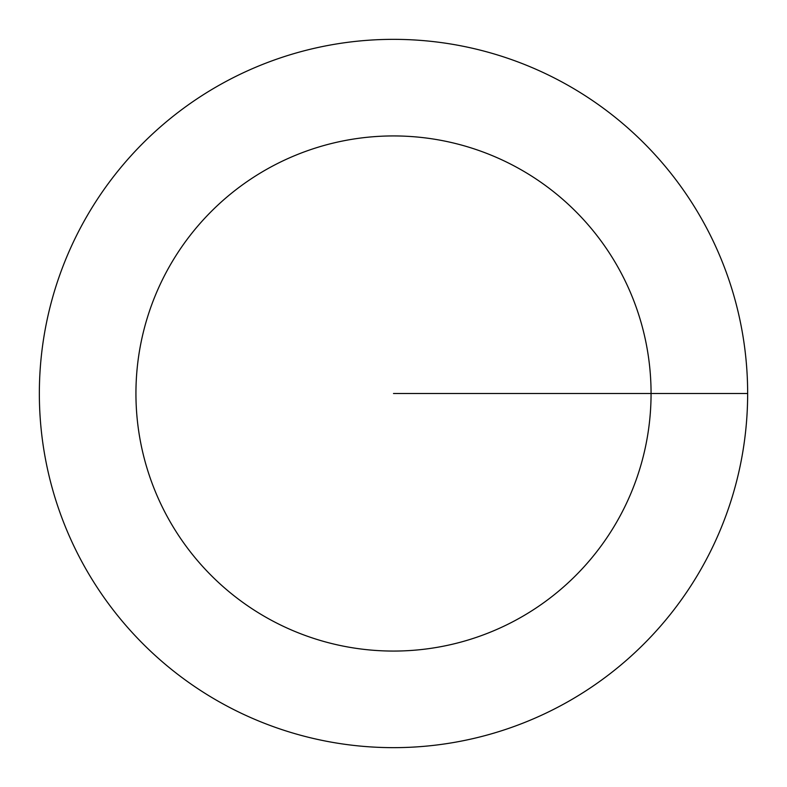 <?xml version="1.0" encoding="UTF-8"?>
<svg xmlns="http://www.w3.org/2000/svg" width="787" height="787" viewBox="0 0 787 787"><rect width="100%" height="100%" fill="white"/><g stroke="black" fill="none" stroke-linecap="round" stroke-linejoin="round"><path stroke-width="1.18" d="M393.5 747.65A354.15 354.15 0 0 0 747.65 393.5A354.15 354.15 0 0 0 393.5 39.35A354.15 354.15 0 0 0 39.35 393.5A354.15 354.15 0 0 0 393.5 747.65A354.15 354.15 0 0 1 39.35 393.5A354.15 354.15 0 0 1 393.5 39.35A354.15 354.15 0 0 1 747.65 393.5A354.15 354.15 0 0 1 393.5 747.65M747.65 393.5L393.5 393.5M393.5 651.065A257.565 257.565 0 0 0 651.065 393.5A257.565 257.565 0 0 0 393.5 135.935A257.565 257.565 0 0 0 135.935 393.5A257.565 257.565 0 0 0 393.5 651.065"/></g></svg>
